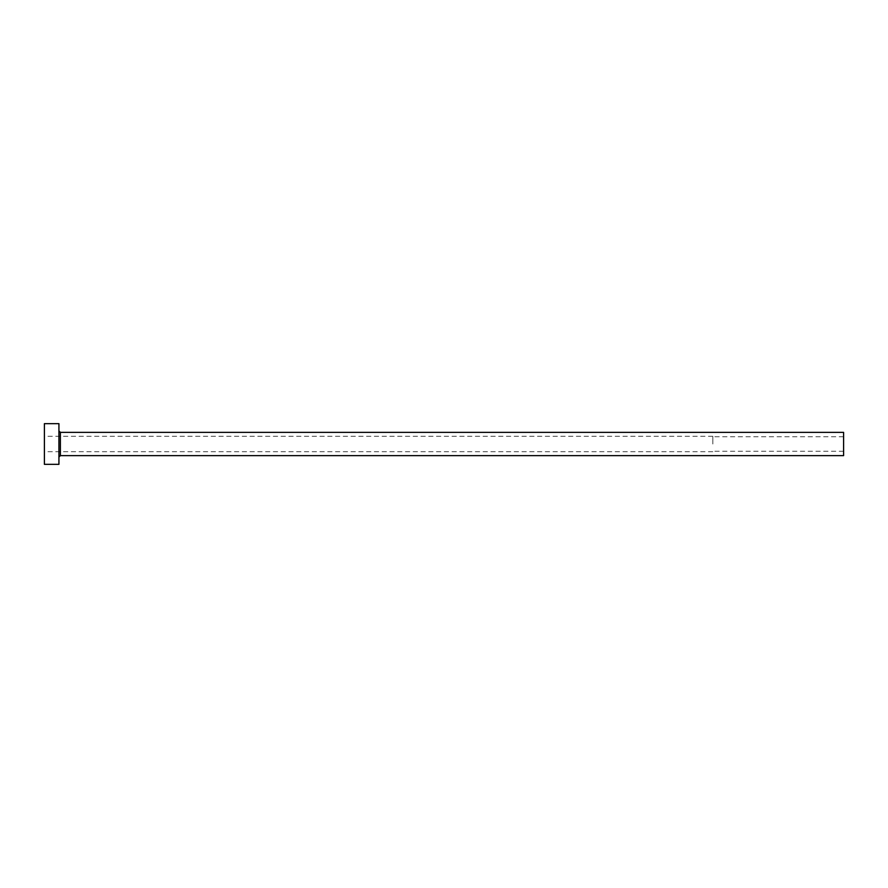 <?xml version="1.0" encoding="UTF-8"?>
<svg xmlns="http://www.w3.org/2000/svg" width="888" height="888" viewBox="0 0 888 888"><rect width="100%" height="100%" fill="white"/><g stroke="black" fill="none" stroke-linecap="round" stroke-linejoin="round"><path stroke-width="0.67" stroke-dasharray="4.44 3.33" d="M712.82 444L712.82 436.297L712.82 444M843.6 455.622L843.6 432.378M44.4 464.346L44.4 423.654M58.93 464.346L58.93 423.654M58.93 444L58.93 457.076L58.93 444M44.4 444L44.4 451.703L44.4 444M843.6 444L843.6 451.271L843.6 444M60.384 455.622L60.384 432.378M843.6 436.73L712.82 436.73M712.82 436.297L44.4 436.297M712.82 451.703L44.4 451.703M843.6 451.271L712.82 451.271"/><path stroke-width="1.33" d="M60.384 455.622L60.384 432.378L843.6 432.378L843.6 455.622L60.384 455.622L58.93 457.076M58.93 444L58.93 464.346L44.4 464.346L44.4 423.654L58.93 423.654L58.93 444M60.384 432.378L58.93 430.924"/></g></svg>
